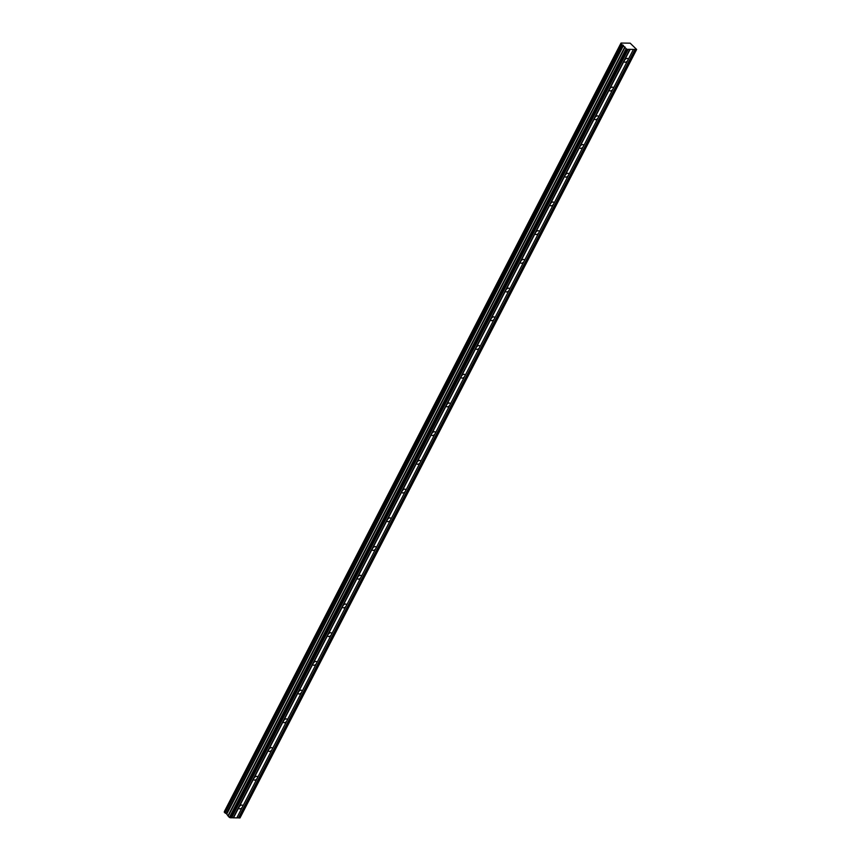 <?xml version="1.0" encoding="UTF-8"?>
<svg xmlns="http://www.w3.org/2000/svg" width="861" height="861" viewBox="0 0 861 861"><rect width="100%" height="100%" fill="white"/><g stroke="black" fill="none" stroke-linecap="round" stroke-linejoin="round"><path stroke-width="1.29" d="M621.846 44.578L621.061 43.05L630.166 43.179L636.645 49.464L626.916 49.325L621.846 44.578L225.205 813.075L224.29 812.203L620.932 43.717L224.29 812.203M633.438 49.421L627.787 60.356A2.357 1.356 135.5 0 0 627.809 58.677A2.357 1.356 135.5 0 0 624.473 60.313L630.123 49.368M233.471 817.864L239.121 806.918A2.357 1.356 -44.5 0 1 242.458 805.293A2.357 1.356 -44.5 0 1 242.436 806.961L236.797 817.907L231.62 817.735M253.941 778.204A2.357 1.356 -44.5 0 1 257.278 776.579A2.357 1.356 -44.5 0 1 257.256 778.247L627.787 60.356A2.357 1.356 -44.5 0 1 624.451 61.981A2.357 1.356 -44.5 0 1 624.473 60.313L609.653 89.027A2.357 1.356 -44.5 0 1 612.989 87.402A2.357 1.356 -44.5 0 1 612.967 89.07A2.357 1.356 -44.5 0 1 609.631 90.696A2.357 1.356 -44.5 0 1 609.653 89.027L594.833 117.742A2.357 1.356 -44.5 0 1 598.169 116.117A2.357 1.356 -44.5 0 1 598.147 117.785A2.357 1.356 -44.5 0 1 594.811 119.421A2.357 1.356 -44.5 0 1 594.833 117.742L580.013 146.456A2.357 1.356 -44.5 0 1 583.349 144.831A2.357 1.356 -44.5 0 1 583.327 146.499A2.357 1.356 -44.5 0 1 579.991 148.135A2.357 1.356 -44.5 0 1 580.013 146.456L565.182 175.17A2.357 1.356 -44.5 0 1 568.529 173.545A2.357 1.356 -44.5 0 1 568.508 175.224A2.357 1.356 -44.5 0 1 565.16 176.849A2.357 1.356 -44.5 0 1 565.182 175.17L550.362 203.885A2.357 1.356 -44.5 0 1 553.709 202.26A2.357 1.356 -44.5 0 1 553.688 203.939A2.357 1.356 -44.5 0 1 550.34 205.564A2.357 1.356 -44.5 0 1 550.362 203.885L535.542 232.599A2.357 1.356 -44.5 0 1 538.889 230.974A2.357 1.356 -44.5 0 1 538.868 232.653A2.357 1.356 -44.5 0 1 535.52 234.278A2.357 1.356 -44.5 0 1 535.542 232.599L520.722 261.324A2.357 1.356 -44.5 0 1 524.069 259.688A2.357 1.356 -44.5 0 1 524.048 261.367A2.357 1.356 -44.5 0 1 520.701 262.992A2.357 1.356 -44.5 0 1 520.722 261.324L505.902 290.039A2.357 1.356 -44.5 0 1 509.238 288.403A2.357 1.356 -44.5 0 1 509.217 290.082A2.357 1.356 -44.5 0 1 505.881 291.707A2.357 1.356 -44.5 0 1 505.902 290.039L491.082 318.753A2.357 1.356 -44.5 0 1 494.418 317.128A2.357 1.356 -44.5 0 1 494.397 318.796A2.357 1.356 -44.5 0 1 491.061 320.421A2.357 1.356 -44.5 0 1 491.082 318.753L476.262 347.467A2.357 1.356 -44.5 0 1 479.599 345.842A2.357 1.356 -44.5 0 1 479.577 347.51A2.357 1.356 -44.5 0 1 476.241 349.146A2.357 1.356 -44.5 0 1 476.262 347.467L461.442 376.182A2.357 1.356 -44.5 0 1 464.779 374.557A2.357 1.356 -44.5 0 1 464.757 376.225A2.357 1.356 -44.5 0 1 461.421 377.861A2.357 1.356 -44.5 0 1 461.442 376.182L446.611 404.896A2.357 1.356 -44.5 0 1 449.959 403.271A2.357 1.356 -44.5 0 1 449.937 404.95A2.357 1.356 -44.5 0 1 446.59 406.575A2.357 1.356 -44.5 0 1 446.611 404.896L431.791 433.61A2.357 1.356 -44.5 0 1 435.139 431.985A2.357 1.356 -44.5 0 1 435.117 433.664A2.357 1.356 -44.5 0 1 431.77 435.289A2.357 1.356 -44.5 0 1 431.791 433.61L416.972 462.335A2.357 1.356 -44.5 0 1 420.319 460.7A2.357 1.356 -44.5 0 1 420.297 462.379A2.357 1.356 -44.5 0 1 416.95 464.004A2.357 1.356 -44.5 0 1 416.972 462.335L402.152 491.05A2.357 1.356 -44.5 0 1 405.499 489.414A2.357 1.356 -44.5 0 1 405.477 491.093A2.357 1.356 -44.5 0 1 402.13 492.718A2.357 1.356 -44.5 0 1 402.152 491.05L387.332 519.764A2.357 1.356 -44.5 0 1 390.668 518.139A2.357 1.356 -44.5 0 1 390.646 519.807A2.357 1.356 -44.5 0 1 387.31 521.432A2.357 1.356 -44.5 0 1 387.332 519.764L372.512 548.479A2.357 1.356 -44.5 0 1 375.848 546.853A2.357 1.356 -44.5 0 1 375.826 548.522A2.357 1.356 -44.5 0 1 372.49 550.157A2.357 1.356 -44.5 0 1 372.512 548.479L357.692 577.193A2.357 1.356 -44.5 0 1 361.028 575.568A2.357 1.356 -44.5 0 1 361.007 577.236A2.357 1.356 -44.5 0 1 357.67 578.872A2.357 1.356 -44.5 0 1 357.692 577.193L342.872 605.907A2.357 1.356 -44.5 0 1 346.208 604.282A2.357 1.356 -44.5 0 1 346.187 605.961A2.357 1.356 -44.5 0 1 342.85 607.586A2.357 1.356 -44.5 0 1 342.872 605.907L328.041 634.622A2.357 1.356 -44.5 0 1 331.388 632.996A2.357 1.356 -44.5 0 1 331.367 634.675A2.357 1.356 -44.5 0 1 328.019 636.301A2.357 1.356 -44.5 0 1 328.041 634.622L313.221 663.336A2.357 1.356 -44.5 0 1 316.568 661.711A2.357 1.356 -44.5 0 1 316.547 663.39A2.357 1.356 -44.5 0 1 313.2 665.015A2.357 1.356 -44.5 0 1 313.221 663.336L298.401 692.061A2.357 1.356 -44.5 0 1 301.748 690.425A2.357 1.356 -44.5 0 1 301.727 692.104A2.357 1.356 -44.5 0 1 298.38 693.729A2.357 1.356 -44.5 0 1 298.401 692.061L283.581 720.775A2.357 1.356 -44.5 0 1 286.928 719.139A2.357 1.356 -44.5 0 1 286.907 720.818A2.357 1.356 -44.5 0 1 283.56 722.444A2.357 1.356 -44.5 0 1 283.581 720.775L268.761 749.49A2.357 1.356 -44.5 0 1 272.098 747.865A2.357 1.356 -44.5 0 1 272.076 749.533A2.357 1.356 -44.5 0 1 268.74 751.158A2.357 1.356 -44.5 0 1 268.761 749.49L239.121 806.918A2.357 1.356 135.5 0 0 239.1 808.597A2.357 1.356 135.5 0 0 242.436 806.961L257.256 778.247A2.357 1.356 -44.5 0 1 253.92 779.883A2.357 1.356 -44.5 0 1 253.941 778.204M620.921 43.663L224.269 812.16M621.739 44.524L225.087 813.01M636.645 49.464L239.993 817.95L236.84 817.81M628.218 49.346L231.577 817.832L229.413 817.412L228.197 816.185L624.838 47.689M624.806 47.624L228.197 816.185M228.165 816.11L226.421 813.667L623.073 45.181M622.977 45.127L226.421 813.667M226.335 813.613L225.205 813.075M224.473 811.762L621.018 43.125M226.841 813.903L623.493 45.418M626.055 48.926L229.413 817.412M626.916 49.325L230.274 817.81M629.908 49.271L233.256 817.756M635.117 49.346L238.475 817.832M238.691 817.928L635.332 49.443M226.637 813.763L623.278 45.278M224.377 811.622L621.029 43.136M624.892 46.849L228.24 815.335M228.316 815.475L624.957 46.989M621.007 43.072L224.355 811.557"/></g></svg>
